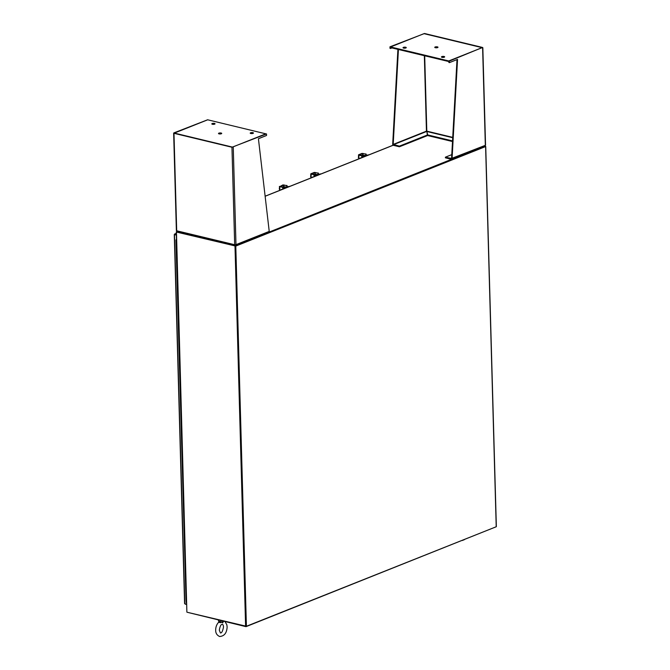 <?xml version="1.0" encoding="UTF-8"?>
<svg xmlns="http://www.w3.org/2000/svg" width="670" height="670" viewBox="0 0 670 670"><rect width="100%" height="100%" fill="white"/><g stroke="black" fill="none" stroke-linecap="round" stroke-linejoin="round"><path stroke-width="1" d="M496.21 526.519L485.599 146.562L235.79 246.083L176.461 232.054L186.88 612.112L176.26 231.921L176.704 231.678M485.281 146.253L485.733 146.445L496.353 526.628M187.081 612.238L246.409 626.274L496.219 526.754M235.304 245.999L176.746 231.912M235.421 245.999L485.248 146.462M176.955 231.351L235.354 245.555L485.055 145.943M235.354 245.555L235.371 246.016L176.713 231.912L176.696 231.452M235.371 246.016L485.289 146.454L485.273 145.993M495.909 526.88L245.999 626.659L187.332 612.305M184.719 603.469L185.163 603.804M185.171 604.114L186.662 604.474M176.327 234.358L174.409 234.433L174.837 233.997L174.476 234.693L176.344 234.944M174.409 234.433L176.352 235.145M176.344 234.818L174.786 234.567M174.476 234.693L184.786 603.712L186.654 604.164M223.78 621.325L220.514 622.673L218.646 622.254L218.839 621.366L220.907 621.659L222.7 622.849L223.554 621.266M186.185 602.397L186 599.449L186.528 599.675L186 599.449L185.917 596.375L186.444 596.601L185.917 596.375L185.833 593.302L186.361 593.528L185.833 593.302L185.749 590.228L186.277 590.454L185.749 590.228L185.657 587.155L186.185 587.381L185.657 587.155L185.573 584.081L186.101 584.307L185.573 584.081L185.489 581.007L186.017 581.233L185.489 581.007L185.406 577.934L185.933 578.16L185.406 577.934L185.314 574.86L185.841 575.086L185.314 574.86L185.23 571.786L185.758 572.013L185.23 571.786L185.146 568.713L185.674 568.939L185.146 568.713L185.062 565.639L185.59 565.865L185.062 565.639L184.97 562.566L185.498 562.792L184.97 562.566L184.886 559.492L185.414 559.718L184.886 559.492L184.803 556.418L185.33 556.644L184.803 556.418L184.719 553.345L185.247 553.571L184.719 553.345L184.627 550.271L185.155 550.497L184.627 550.271L184.543 547.197L185.071 547.423L184.543 547.197L184.459 544.124L184.987 544.35L184.459 544.124L184.376 541.058L184.903 541.276L184.376 541.058L184.284 537.985L184.811 538.203L184.284 537.985L184.2 534.911L184.727 535.129L184.2 534.911L184.116 531.838L184.644 532.055L184.116 531.838L184.024 528.764L184.56 528.982L184.024 528.764L183.94 525.69L184.468 525.908L183.94 525.69L183.856 522.617L184.384 522.834L183.856 522.617L183.773 519.543L184.3 519.761L183.773 519.543L183.68 516.469L184.217 516.687L183.68 516.469L183.597 513.396L184.124 513.614L183.597 513.396L183.513 510.322L184.041 510.54L183.513 510.322L183.429 507.249L183.957 507.466L183.429 507.249L183.337 504.175L183.873 504.393L183.337 504.175L183.253 501.101L183.781 501.328L183.253 501.101L183.17 498.028L183.697 498.254L183.17 498.028L183.086 494.954L183.614 495.18L183.086 494.954L182.994 491.881L183.53 492.107L182.994 491.881L182.91 488.807L183.438 489.033L182.91 488.807L182.826 485.733L183.354 485.959L182.826 485.733L182.743 482.66L183.27 482.886L182.743 482.66L182.65 479.586L183.186 479.812L182.65 479.586L182.567 476.512L183.094 476.739L182.567 476.512L182.483 473.439L183.011 473.665L182.483 473.439L182.399 470.365L182.927 470.591L182.399 470.365L182.307 467.292L182.843 467.518L182.307 467.292L182.223 464.218L182.751 464.444L182.223 464.218L182.139 461.144L182.667 461.37L182.139 461.144L182.056 458.071L182.583 458.297L182.056 458.071L181.964 454.997L182.5 455.223L181.964 454.997L181.88 451.923L182.408 452.149L181.88 451.923L181.796 448.85L182.324 449.076L181.796 448.85L181.712 445.776L182.24 446.002L181.712 445.776L181.62 442.703L182.156 442.929L181.62 442.703L181.536 439.629L182.064 439.855L181.536 439.629L181.453 436.555L181.98 436.781L181.453 436.555L181.369 433.482L181.897 433.708L181.369 433.482L181.277 430.408L181.813 430.634L181.277 430.408L181.193 427.334L181.721 427.56L181.193 427.334L181.109 424.261L181.637 424.487L181.109 424.261L181.026 421.187L181.553 421.413L181.026 421.187L180.934 418.114L181.47 418.34L180.934 418.114L180.85 415.04L181.377 415.266L180.85 415.04L180.766 411.975L181.294 412.192L180.766 411.975L180.682 408.901L181.21 409.119L180.682 408.901L180.59 405.827L181.126 406.045L180.59 405.827L180.506 402.754L181.034 402.972L180.506 402.754L180.423 399.68L180.95 399.898L180.423 399.68L180.339 396.607L180.867 396.824L180.339 396.607L180.247 393.533L180.783 393.751L180.247 393.533L180.163 390.459L180.691 390.677L180.163 390.459L180.079 387.386L180.607 387.603L180.079 387.386L179.995 384.312L180.523 384.53L179.995 384.312L179.903 381.238L180.439 381.456L179.903 381.238L179.82 378.165L180.347 378.382L179.82 378.165L179.736 375.091L180.264 375.309L179.736 375.091L179.652 372.017L180.18 372.235L179.652 372.017L179.56 368.944L180.096 369.17L179.56 368.944L179.476 365.87L180.004 366.096L179.476 365.87L179.392 362.797L179.92 363.023L179.392 362.797L179.309 359.723L179.836 359.949L179.309 359.723L179.217 356.649L179.753 356.875L179.217 356.649L179.133 353.576L179.661 353.802L179.133 353.576L179.049 350.502L179.577 350.728L179.049 350.502L178.965 347.428L179.493 347.655L178.965 347.428L178.873 344.355L179.409 344.581L178.873 344.355L178.79 341.281L179.317 341.507L178.79 341.281L178.706 338.208L179.233 338.434L178.706 338.208L178.622 335.134L179.15 335.36L178.622 335.134L178.53 332.06L179.066 332.286L178.53 332.06L178.446 328.987L178.974 329.213L178.446 328.987L178.362 325.913L178.89 326.139L178.362 325.913L178.279 322.84L178.806 323.066L178.279 322.84L178.186 319.766L178.722 319.992L178.186 319.766L178.103 316.692L178.63 316.918L178.103 316.692L178.019 313.619L178.547 313.845L178.019 313.619L177.935 310.545L178.463 310.771L177.935 310.545L177.843 307.471L178.379 307.697L177.843 307.471L177.759 304.398L178.287 304.624L177.759 304.398L177.676 301.324L178.203 301.55L177.676 301.324L177.592 298.25L178.12 298.477L177.592 298.25L177.5 295.177L178.036 295.403L177.5 295.177L177.416 292.103L177.944 292.329L177.416 292.103L177.332 289.03L177.86 289.256L177.332 289.03L177.249 285.956L177.776 286.182L177.249 285.956L177.156 282.882L177.692 283.109L177.156 282.882L177.073 279.817L177.6 280.035L177.073 279.817L176.989 276.743L177.517 276.961L176.989 276.743L176.905 273.67L177.433 273.888L176.905 273.67L176.813 270.596L177.349 270.814L176.813 270.596L176.729 267.523L177.257 267.74L176.729 267.523L176.645 264.449L177.173 264.667L176.645 264.449L176.562 261.375L177.089 261.593L176.562 261.375L176.47 258.302L177.006 258.519L176.47 258.302L176.386 255.228L176.913 255.446L176.386 255.228L176.302 252.154L176.83 252.372L176.302 252.154L176.218 249.081L176.746 249.299L176.218 249.081L176.126 246.007L176.662 246.225L176.227 245.882M176.126 246.007L176.042 242.934L176.57 243.151L176.042 242.934L175.959 239.86L176.486 240.086M186.093 602.523L186.62 602.749M176.47 239.559L175.959 239.86M283.485 188.89L283.125 188.354A1.29 0.796 -76.5 0 1 283.644 187.868A1.29 0.796 -76.5 0 1 283.979 187.835A1.29 0.796 -76.5 0 1 284.474 188.446M283.083 188.68L281.827 189.543M286.626 185.389A0.812 0.586 68.3 0 1 287.271 186.302L286.877 186.461A0.812 0.586 -111.7 0 0 286.232 185.54L282.983 184.895L279.75 186.637L282.078 187.198L280.035 186.411L283.904 184.987L283.954 186.83L287.371 187.039L288.963 186.411A0.779 0.477 -76.5 0 1 289.34 186.495M286.174 187.818L286.157 187.24L284.993 186.964L285.026 188.27M286.157 187.24L287.773 187.181M282.958 187.424L284.993 186.964M280.973 189.886A0.779 0.477 -76.5 0 1 281.358 189.434M284.264 186.905L282.765 187.198M279.482 188.756L279.733 187.148M279.809 189.836L279.248 188.697M282.397 187.022A0.913 0.561 103.5 0 0 281.5 186.804M286.877 186.461L286.894 187.307M283.904 184.987L286.232 185.54M282.472 187.039A0.812 0.586 68.3 0 1 283.117 187.96L283.142 189.024M283.117 187.96L282.74 188.881M282.715 188.119A0.812 0.586 -111.7 0 0 282.078 187.198M287.271 186.302L287.288 187.064M314.8 176.411L314.448 175.875A1.29 0.796 -76.5 0 1 314.967 175.389A1.29 0.796 -76.5 0 1 315.302 175.356A1.29 0.796 -76.5 0 1 315.796 175.976M314.406 176.202L313.15 177.073M317.949 172.91A0.812 0.586 68.3 0 1 318.585 173.823L318.191 173.982A0.812 0.586 -111.7 0 0 317.547 173.069L314.297 172.416L310.955 173.748L311.073 174.167L313.795 174.56L311.349 173.932L315.227 172.508L315.277 174.351L318.694 174.56L320.277 173.932A0.779 0.477 -76.5 0 1 320.654 174.024M317.488 175.339L317.471 174.761L316.307 174.485L316.349 175.791M317.471 174.761L319.088 174.702M314.272 174.945L316.307 174.485M312.287 177.416A0.779 0.477 -76.5 0 1 312.681 176.955M315.578 174.426L314.088 174.728M310.805 176.277L311.056 174.669M311.131 177.357L310.562 176.218M313.719 174.543A0.913 0.561 103.5 0 0 312.815 174.326M318.191 173.982L318.216 174.837M315.227 172.508L317.547 173.069M313.795 174.56A0.812 0.586 68.3 0 1 314.431 175.481L314.465 176.545M314.431 175.481L314.054 176.411M314.037 175.641A0.812 0.586 -111.7 0 0 313.392 174.719M318.585 173.823L318.61 174.594M362.562 157.383L362.202 156.847A1.29 0.796 -76.5 0 1 362.721 156.361A1.29 0.796 -76.5 0 1 363.056 156.328A1.29 0.796 -76.5 0 1 363.55 156.948M362.16 157.174L360.904 158.045M365.703 153.882A0.812 0.586 68.3 0 1 366.348 154.804L365.954 154.954A0.812 0.586 -111.7 0 0 365.309 154.041L362.06 153.388L358.718 154.72L358.827 155.139L361.155 155.7L359.112 154.904L362.981 153.48L363.031 155.331L366.448 155.532L368.039 154.904A0.779 0.477 -76.5 0 1 368.416 154.996M365.25 156.311L365.234 155.733L364.07 155.457L364.103 156.772M365.234 155.733L366.85 155.674M362.034 155.926L364.07 155.457M360.05 158.388A0.779 0.477 -76.5 0 1 360.435 157.936M363.341 155.406L361.842 155.7M358.559 157.249L358.81 155.641M358.885 158.329L358.324 157.199M361.004 155.406A0.913 0.561 103.5 0 0 360.862 155.055A0.913 0.561 103.5 0 0 360.577 155.306M365.954 154.954L365.971 155.809M362.981 153.48L365.309 154.041M361.549 155.541A0.812 0.586 68.3 0 1 362.194 156.453L362.219 157.517M362.194 156.453L361.817 157.383M361.792 156.613A0.812 0.586 -111.7 0 0 361.155 155.7M366.348 154.804L366.364 155.566M361.473 155.524A0.913 0.561 103.5 0 0 360.879 155.046M207.625 119.779L173.865 132.903L173.974 133.313L231.954 147.249L266.509 133.941L232.39 147.082L174.317 133.079L207.625 119.838M235.145 244.692L235.162 245.329L234.684 244.726L235.982 244.651L235.421 245.321L235.404 244.676M266.509 133.941L266.551 135.474L258.419 138.715L269.231 231.41A0.93 0.67 -111.7 0 1 268.553 232.122M176.587 230.371L177.181 231.468L234.961 245.362M235.162 245.329L234.684 244.726L231.954 147.249M233.26 147.182L235.982 244.651L235.421 245.321L235.271 244.776M253.093 133.364A1.616 0.511 -1.6 0 0 250.614 133.43A1.616 0.511 -1.6 0 0 250.588 133.439M253.067 133.38A1.616 0.511 -1.6 0 0 253.453 133.037A1.616 0.511 -1.6 0 0 252.381 132.585A1.616 0.511 -1.6 0 0 250.597 132.786A1.616 0.511 -1.6 0 0 250.212 133.121A1.616 0.511 -1.6 0 0 251.284 133.573A1.616 0.511 -1.6 0 0 253.067 133.38M212.189 124.201A1.616 0.511 178.4 0 1 212.214 124.193A1.616 0.511 178.4 0 1 214.693 124.134M212.189 123.548A1.616 0.511 178.4 0 1 213.981 123.355A1.616 0.511 178.4 0 1 215.045 123.799A1.616 0.511 178.4 0 1 214.668 124.143A1.616 0.511 178.4 0 1 212.884 124.344A1.616 0.511 178.4 0 1 211.812 123.891A1.616 0.511 178.4 0 1 212.189 123.548M218.856 133.807A1.616 0.511 178.4 0 1 218.881 133.799A1.616 0.511 178.4 0 1 221.368 133.74A1.616 0.511 178.4 0 1 219.551 133.95A1.616 0.511 178.4 0 1 218.487 133.498A1.616 0.511 178.4 0 1 218.864 133.154A1.616 0.511 178.4 0 1 220.656 132.962A1.616 0.511 178.4 0 1 221.72 133.405A1.616 0.511 178.4 0 1 221.343 133.749M265.906 133.799L232.498 147.107L174.3 133.112L207.708 119.804L265.906 133.849M449.403 62.628L449.361 61.096L482.501 47.444L424.52 33.5L389.965 46.816L424.085 33.676L482.157 47.671L448.85 60.97L448.892 62.503L449.403 62.628L457.543 59.387L452.082 158.564A0.93 0.67 68.3 0 1 451.404 159.276L445.399 157.827L445.382 157.19L451.781 154.644M452.501 141.529L427.745 135.583L426.807 131.144L427.485 135.591L399.421 146.772L399.404 146.135L392.687 144.285L397.913 49.362M398.424 49.488L393.198 144.41L426.447 131.161L424.345 55.719M390.476 46.934L390.526 48.475L390.007 48.349L389.965 46.816M390.526 48.475L391.908 47.922M451.722 159.259L484.887 146.043L485.549 145.122L482.827 47.654M449.361 61.096L448.85 60.97M457.007 59.605L451.572 158.438L485.331 145.323L482.609 47.846M451.572 158.438L445.382 157.19M452.535 140.909L427.728 134.938L427.745 135.583M452.711 137.719L426.79 131.479L427.728 134.938M399.421 146.772L393.416 145.331A0.93 0.67 68.3 0 1 392.687 144.285M427.468 134.955L399.404 146.135M405.903 47.955A1.616 0.511 -1.6 0 0 403.424 48.022A1.616 0.511 -1.6 0 0 403.399 48.031M403.407 47.377A1.616 0.511 -1.6 0 0 403.022 47.721A1.616 0.511 -1.6 0 0 404.094 48.165A1.616 0.511 -1.6 0 0 405.878 47.972A1.616 0.511 -1.6 0 0 406.263 47.629A1.616 0.511 -1.6 0 0 405.191 47.176A1.616 0.511 -1.6 0 0 403.407 47.377M441.798 57.26A1.616 0.511 178.4 0 1 441.823 57.252A1.616 0.511 178.4 0 1 444.302 57.193A1.616 0.511 178.4 0 1 442.493 57.394A1.616 0.511 178.4 0 1 441.43 56.95A1.616 0.511 178.4 0 1 441.806 56.607A1.616 0.511 178.4 0 1 443.59 56.414A1.616 0.511 178.4 0 1 444.662 56.858A1.616 0.511 178.4 0 1 444.285 57.201M435.123 47.654A1.616 0.511 178.4 0 1 435.148 47.645A1.616 0.511 178.4 0 1 437.636 47.587M437.611 47.595A1.616 0.511 178.4 0 1 435.818 47.788A1.616 0.511 178.4 0 1 434.755 47.344A1.616 0.511 178.4 0 1 435.131 47.001A1.616 0.511 178.4 0 1 436.924 46.808A1.616 0.511 178.4 0 1 437.987 47.252A1.616 0.511 178.4 0 1 437.611 47.595M390.568 46.959L423.976 33.651L482.174 47.637L448.766 60.945L390.568 46.959L390.585 47.604L448.867 61.565M448.766 60.945L448.783 61.59M234.994 246.125L245.614 626.316M235.79 246.083L246.409 626.274M393.206 145.239L265.127 196.268M174.837 233.997L176.302 233.411M220.514 622.673L220.907 621.659M283.779 187.826A1.29 0.796 103.5 0 0 283.603 187.742A1.29 0.796 103.5 0 0 283.268 187.776A1.29 0.796 103.5 0 0 283.109 187.86M283.067 187.675A1.424 0.879 -76.5 0 1 283.159 187.625A1.424 0.879 -76.5 0 1 283.862 187.801M289.432 186.52L288.963 186.411M284.289 188.044L284.264 186.997M279.75 186.637L279.859 190.33M283.502 186.905L283.452 185.004M315.101 175.347A1.29 0.796 103.5 0 0 314.917 175.264A1.29 0.796 103.5 0 0 314.582 175.297A1.29 0.796 103.5 0 0 314.423 175.381M314.381 175.197A1.424 0.879 -76.5 0 1 314.481 175.146A1.424 0.879 -76.5 0 1 315.176 175.331M320.746 174.041L320.277 173.932M315.612 175.565L315.578 174.518M311.073 174.167L311.173 177.86M314.825 174.435L314.766 172.533M362.855 156.328A1.29 0.796 103.5 0 0 362.679 156.244A1.29 0.796 103.5 0 0 362.344 156.269A1.29 0.796 103.5 0 0 362.185 156.353M362.143 156.169A1.424 0.879 -76.5 0 1 362.236 156.127A1.424 0.879 -76.5 0 1 362.939 156.303M368.508 155.013L368.039 154.904M363.366 156.537L363.341 155.499M358.827 155.139L358.936 158.832M362.579 155.406L362.529 153.505M173.974 133.313L176.696 230.781L234.684 244.726M235.982 244.651L269.231 231.41M452.727 137.375L426.807 131.144L424.696 55.803M393.399 144.695L426.53 131.496M265.127 196.201L393.148 145.197M174.275 234.559L184.585 603.586M176.302 233.344L174.636 234.014M218.839 621.366L218.253 619.993M220.422 632.949L219.316 630.194C220.011 626.174 221.033 624.197 222.39 624.256C223.009 624.616 223.378 625.537 223.495 627.011C222.725 631.148 221.703 633.125 220.422 632.949M218.646 622.254C216.653 624.39 215.665 627.07 215.673 630.294C215.656 633.209 216.971 635.277 219.618 636.5C224.308 636.198 226.812 632.999 227.138 626.911L226.837 624.733L224.994 621.609M462.3 540.489L464.377 539.668M284.541 188.463L283.268 188.161M279.415 186.428L279.532 190.464M315.863 175.992L314.582 175.682M310.738 173.949L310.847 177.986M363.617 156.964L362.344 156.654M358.492 154.921L358.609 158.958M173.647 133.095L176.369 230.572M235.698 245.312L268.871 232.096"/></g></svg>
